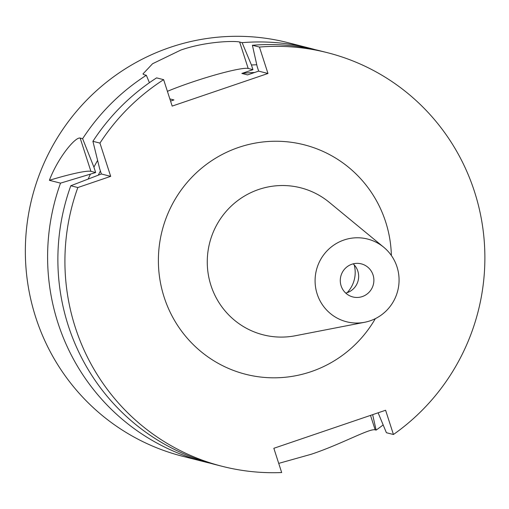 <?xml version="1.0" encoding="UTF-8"?>
<svg xmlns="http://www.w3.org/2000/svg" width="509" height="509" viewBox="0 0 509 509"><rect width="100%" height="100%" fill="white"/><g stroke="black" fill="none" stroke-linecap="round" stroke-linejoin="round"><path stroke-width="0.76" d="M353.182 263.847A17.071 16.778 -75.7 0 1 345.757 293.095M362.3 296.575A17.071 16.778 -75.7 0 1 340.292 281.083A17.071 16.778 -75.7 0 1 361.282 263.859A17.071 16.778 -75.7 0 1 362.3 296.575M396.995 266.824A42.68 41.954 -75.7 0 1 364.641 322.28A42.68 41.954 -75.7 0 1 317.164 293.992A42.68 41.954 -75.7 0 1 333.37 245.414A42.68 41.954 -75.7 0 1 383.716 247.221A42.68 41.954 -75.7 0 1 396.995 266.824M167.404 91.334A51.218 5.077 162.1 0 1 191.155 82.445A51.218 5.077 162.1 0 1 248.188 68.46L252.941 69.669L251.433 64.987L242.125 42.661L239.65 42.037L248.188 68.46M149.423 82.7L146.325 75.268L143.856 74.638L142.965 73.932L152.566 63.74L180.714 50.111C206.266 41.14 235.323 40.739 239.65 42.037M315.249 49.672A213.405 209.759 104.3 0 0 310.127 48.298L287.871 42.641A213.405 209.759 104.3 0 0 170.063 47.407A213.405 209.759 104.3 0 0 25.45 257.955A213.405 209.759 104.3 0 0 182.782 456.312L205.038 461.962A213.405 209.759 104.3 0 0 210.198 463.203M278.716 463.381L311.247 454.257C341.278 444.268 369.973 428.024 375.178 429.863L376.119 430.099A213.405 209.759 104.3 0 0 383.162 424.932M310.127 48.298A213.405 209.759 104.3 0 0 242.125 42.661M163.637 79.665L156.6 77.877A213.405 209.759 104.3 0 0 92.912 141.311L99.624 168.594L101.367 173.989L70.802 185.753A213.405 209.759 104.3 0 0 215.32 464.577L222.35 466.359A213.405 209.759 104.3 0 0 281.674 472.537L273.842 448.289L385.606 410.254L393.438 434.501A213.405 209.759 104.3 0 0 481.73 221.008A213.405 209.759 104.3 0 0 327.44 52.694A213.405 209.759 104.3 0 0 259.437 47.063L267.969 73.487L172.176 106.088L163.637 79.665A213.405 209.759 104.3 0 0 99.949 143.099L110.688 176.356L77.839 187.541A213.405 209.759 104.3 0 0 222.35 466.359M97.601 160.437A191.187 187.923 104.3 0 0 93.917 167.143L82.63 138.696A213.405 209.759 104.3 0 1 146.325 75.268M92.912 141.311L99.949 143.099M327.44 52.694L320.409 50.913A213.405 209.759 104.3 0 0 252.4 45.276L257.14 66.437L258.648 71.12L247.552 74.893L241.845 73.449L252.941 69.669M254.583 72.501A183.526 180.396 104.3 0 0 241.845 73.449M205.038 461.962A213.405 209.759 104.3 0 1 60.526 183.138L95.66 172.538L93.917 167.143M90.328 174.352A191.187 187.923 104.3 0 0 88.28 178.85M100.407 171.005A183.526 180.396 104.3 0 0 98.377 175.007M77.839 187.541L70.802 185.753M60.526 183.138L49.386 180.307C57.956 157.656 75.377 136.679 80.161 138.073L82.63 138.696M393.438 434.501L386.401 432.714L378.117 412.799M169.853 98.905L173.951 99.942L170.56 101.1M256.765 64.777A191.187 187.923 104.3 0 0 251.433 64.987M372.652 414.663L376.119 430.099M252.4 45.276L259.437 47.063M258.648 71.12L267.969 73.487M101.367 173.989L110.688 176.356M49.386 180.307A51.218 5.077 162.1 0 1 90.907 171.329L95.66 172.538M354.207 264.877A29.026 28.529 -75.7 0 1 347.144 292.688M383.716 247.221L329.253 202.321A75.86 74.569 104.3 0 0 258.706 189.475A75.86 74.569 104.3 0 0 210.961 285.46A75.86 74.569 104.3 0 0 295.354 335.743L364.641 322.28M375.33 318.653A118.412 116.389 -75.7 0 1 311.114 371.653A118.412 116.389 -75.7 0 1 164.153 297.218A118.412 116.389 -75.7 0 1 238.683 147.406A118.412 116.389 -75.7 0 1 391.37 255.512M375.178 429.863L370.501 415.389M80.161 138.073L90.907 171.329"/></g></svg>

